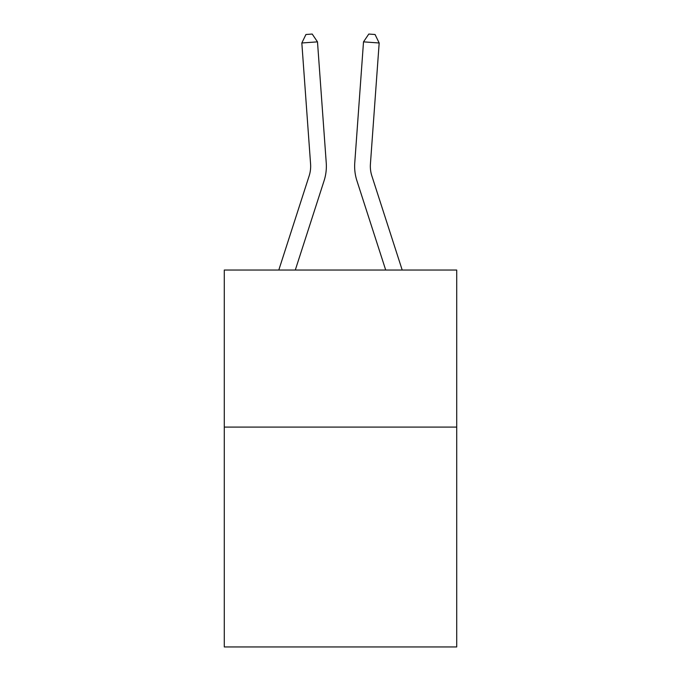 <?xml version="1.0" encoding="UTF-8"?>
<svg xmlns="http://www.w3.org/2000/svg" width="681" height="681" viewBox="0 0 681 681"><rect width="100%" height="100%" fill="white"/><g stroke="black" fill="none" stroke-linecap="round" stroke-linejoin="round"><path stroke-width="1.02" d="M456.713 427.081L456.713 646.95L224.287 646.95L224.287 270.034L456.713 270.034L456.713 427.081L224.287 427.081M326.242 162.861L317.491 41.856L326.242 162.861A47.117 47.117 0 0 1 324.096 180.712L295.299 270.034M278.801 270.034L309.148 175.894A31.411 31.411 0 0 0 310.579 163.993L301.828 42.988L305.939 34.501L312.204 34.05L317.491 41.856L301.828 42.988M402.199 270.034L371.852 175.894A31.411 31.411 0 0 1 370.421 163.993L379.172 42.988L363.509 41.856L354.758 162.861A47.117 47.117 0 0 0 356.904 180.712L385.701 270.034M309.148 175.894A31.411 31.411 0 0 0 310.579 163.993A31.411 31.411 0 0 1 309.148 175.894A31.411 31.411 0 0 0 310.579 163.993A31.411 31.411 0 0 1 309.148 175.894A31.411 31.411 0 0 0 310.579 163.993A31.411 31.411 0 0 1 309.148 175.894A31.411 31.411 0 0 0 310.579 163.993A31.411 31.411 0 0 1 309.148 175.894A31.411 31.411 0 0 0 310.579 163.993A31.411 31.411 0 0 1 309.148 175.894A31.411 31.411 0 0 0 310.579 163.993A31.411 31.411 0 0 1 309.148 175.894A31.411 31.411 0 0 0 310.579 163.993A31.411 31.411 0 0 1 309.148 175.894A31.411 31.411 0 0 0 310.579 163.993A31.411 31.411 0 0 1 309.148 175.894A31.411 31.411 0 0 0 310.579 163.993A31.411 31.411 0 0 1 309.148 175.894A31.411 31.411 0 0 0 310.579 163.993A31.411 31.411 0 0 1 309.148 175.894A31.411 31.411 0 0 0 310.579 163.993A31.411 31.411 0 0 1 309.148 175.894A31.411 31.411 0 0 0 310.579 163.993A31.411 31.411 0 0 1 309.148 175.894A31.411 31.411 0 0 0 310.579 163.993A31.411 31.411 0 0 1 309.148 175.894A31.411 31.411 0 0 0 310.579 163.993A31.411 31.411 0 0 1 309.148 175.894A31.411 31.411 0 0 0 310.579 163.993A31.411 31.411 0 0 1 309.148 175.894A31.411 31.411 0 0 0 310.579 163.993A31.411 31.411 0 0 1 309.148 175.894A31.411 31.411 0 0 0 310.579 163.993M379.172 42.988L375.061 34.501L368.796 34.05L363.509 41.856L354.758 162.861"/></g></svg>
